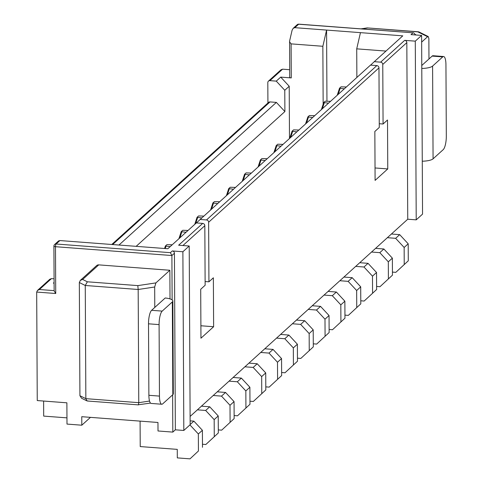 <?xml version="1.0" encoding="UTF-8"?>
<svg xmlns="http://www.w3.org/2000/svg" width="483" height="483" viewBox="0 0 483 483"><rect width="100%" height="100%" fill="white"/><g stroke="black" fill="none" stroke-linecap="round" stroke-linejoin="round"><path stroke-width="0.72" d="M421.774 65.495L428.97 58.968L428.868 38.543L428.24 36.539L427.594 36.702L421.647 42.093M427.594 36.702L417.837 31.872L418.918 31.92L428.24 36.539M417.837 31.872L367.285 27.911L360.958 28.859M422.275 161.219A12.153 3.278 179.7 0 0 433.076 158.835L443.207 149.652A11.049 3.061 94.3 0 0 446.316 136.146L445.942 64.668A11.049 3.061 94.3 0 0 443.611 56.523A11.049 3.061 94.3 0 0 442.724 56.897L432.593 66.08A12.153 3.278 179.7 0 1 421.786 68.465M428.97 58.968L432.14 56.094A11.049 3.061 -85.7 0 1 433.028 55.72L443.611 56.523M172.842 300.981L173.325 393.736A12.153 3.278 -0.3 0 1 172.817 394.683L162.686 403.86A11.049 3.061 -85.7 0 1 161.793 404.241A11.049 3.061 -85.7 0 1 159.462 396.096L159.088 324.612A11.049 3.061 -85.7 0 1 162.197 311.106L172.328 301.929A12.153 3.278 -0.3 0 0 172.842 300.981A12.153 3.278 -0.3 0 0 165.216 297.981L154.783 307.436L154.675 287.011L155.912 282.899L169.859 270.263L170.01 298.899M155.912 282.899L137.818 285.616L87.363 281.794L82.641 279.458L98.743 264.871L169.859 270.263M98.743 264.871A3.091 2.85 -132.2 0 0 96.678 265.559L80.329 280.375L79.327 282.543L79.924 395.722L81.573 398.233L86.904 400.872L85.853 398.662L85.262 285.483L138.174 289.492L138.772 402.671L85.853 398.662L79.924 395.722M137.818 285.616L138.174 289.492L154.675 287.011M87.363 281.794L85.262 285.483L79.327 282.543M82.641 279.458L80.329 280.375M87.984 400.926L86.904 400.872M149.531 401.053L138.772 402.671L138.446 404.754L150.527 403.082M154.783 307.436L151.614 310.303A11.049 3.061 94.3 0 0 148.504 323.809L159.088 324.612M159.462 396.096L148.879 395.293L148.504 323.809M148.879 395.293A11.049 3.061 94.3 0 0 151.209 403.438L161.793 404.241M172.624 394.853L172.817 432.104L158.007 430.981L157.959 422.474L81.766 416.696L81.808 425.203L90.472 417.354M422.547 214.12L416.219 219.856L415.283 41.152L421.611 35.416L422.547 214.12M190.109 416.443L407.749 219.216L416.219 219.856M190.151 424.714L183.818 430.456L182.882 251.752L189.215 246.01L190.151 424.714M172.817 432.104L175.353 429.81L183.818 430.456M376.837 65.597L370.485 65.12L200.143 219.481L206.495 219.964L376.837 65.597A2.21 2.035 47.8 0 1 378.962 67.886L208.626 222.252L208.934 281.818L213.365 277.797L213.625 326.731L200.958 338.209L200.705 289.275L205.136 285.26L204.822 225.694L182.924 245.533M407.749 219.216L406.825 42.637L382.765 64.444L383.073 124.01L387.505 119.995L387.764 168.923L375.098 180.401L374.844 131.473L379.276 127.458L378.962 67.886M382.765 64.444A2.21 2.035 -132.2 0 0 380.634 62.156L404.7 40.349L415.283 41.152M385.989 51.071L356.72 48.849L360.451 32.645L402.78 35.851L374.289 61.673L380.634 62.156M374.289 61.673L370.594 65.127M379.258 123.72L383.073 124.01M375.031 167.963L387.764 168.923M59.91 240.558L56.106 244.006A2.21 2.035 -132.2 0 0 54.633 244.495L58.612 240.89L59.91 240.558L167.849 248.745L196.346 222.923L202.697 223.406A2.21 2.035 47.8 0 1 204.822 225.694M208.626 222.252A2.21 2.035 -132.2 0 0 206.495 219.964M200.143 219.481L196.454 222.929M205.118 281.529L208.934 281.818M200.892 325.765L213.625 326.731M289.667 69.709L282.585 69.172L280.931 69.824L268.445 81.138A2.21 2.035 -132.2 0 0 267.811 82.617L267.92 102.988M415.694 34.969L413.702 32.862L298.639 24.228L294.835 27.67L326.586 30.079L322.855 46.283L291.104 43.875L291.285 77.914A2.21 0.598 179.7 0 1 289.709 77.352A2.21 0.598 179.7 0 1 289.8 77.177M202.697 223.406L178.632 245.213L189.215 246.01M170.402 252.669L171.894 255.531L55.485 246.704A2.21 0.61 94.3 0 1 56.106 244.006L170.402 252.669L172.298 250.949L182.882 251.752M51.452 278.619L39.419 289.522L37.505 290.416L49.803 279.271L51.452 278.619L54.078 278.818M54.102 283.177L53.372 283.116L54.102 282.458M81.808 425.203L66.992 424.08L66.883 402.81L37.251 400.564L36.684 292.064L37.505 290.416M43.615 401.041L43.693 416.098L66.962 417.861M289.486 138.524L289.214 86.264L284.777 90.279L276.27 81.126L269.919 80.649A2.21 2.035 -132.2 0 0 268.445 81.138M118.975 245.038L276.379 102.402L284.892 111.555L284.777 90.279M284.892 111.555L136.152 246.342M172.298 250.949A2.21 2.035 47.8 0 1 174.429 253.237L171.894 255.531L172.129 299.883M412.929 32.892L411.033 34.613L421.611 35.416M360.451 32.645L326.586 30.079L326.955 101.068M356.871 77.461L356.72 48.849M276.27 81.126L280.701 77.111L291.285 77.914M280.701 77.111L289.214 86.264M323.157 104.165L322.855 46.283M289.709 77.352L289.613 41.013L292.1 30.212L293.187 28.322L297.166 24.718A2.21 2.035 47.8 0 1 298.639 24.228A2.21 0.61 94.3 0 1 298.814 24.15A2.21 2.21 0 0 0 297.166 24.718M111.766 244.495L268.56 102.414A2.21 2.035 47.8 0 1 270.027 101.919L112.63 244.561M276.379 102.402L270.027 101.919M294.835 27.67L293.187 28.322M289.522 41.798L291.104 43.875M404.7 40.349A2.21 2.035 47.8 0 1 406.825 42.637M175.353 429.81L174.429 253.237M55.732 293.507L54.144 290.911L53.909 246.143A2.21 0.598 -0.3 0 0 55.485 246.704L55.732 293.507L36.684 292.064M395.812 272.352L408.286 260.814L395.812 272.352L392.444 272.098M387.366 237.69L395.637 238.318L404.144 247.465L408.195 243.794L408.286 260.814M404.144 247.465L404.235 264.485M395.637 238.318L399.689 234.641L408.195 243.794M391.417 234.014L399.689 234.641M346.347 86.994L341.052 86.831L339.525 88.214L344.331 88.818M339.525 88.214L337.225 95.266M379.982 286.703L392.456 275.159L379.982 286.703L376.607 286.443M371.536 252.035L379.807 252.663L388.314 261.81L392.365 258.139L392.456 275.159M388.314 261.81L388.404 278.83M379.807 252.663L383.858 248.986L392.365 258.139M375.587 248.365L383.858 248.986M330.517 101.339L325.222 101.176L323.695 102.559L328.5 103.163M323.695 102.559L321.388 109.611M364.152 301.048L376.625 289.504L364.152 301.048L360.777 300.788M355.699 266.381L363.971 267.008L372.484 276.161L376.535 272.484L376.625 289.504M372.484 276.161L372.574 293.181M363.971 267.008L368.028 263.338L376.535 272.484M359.757 262.71L368.028 263.338M314.687 115.685L309.392 115.522L307.864 116.904L312.67 117.514M307.864 116.904L305.558 123.956M348.321 315.393L360.795 303.849L348.321 315.393L344.947 315.133M339.869 280.726L348.14 281.354L356.653 290.506L360.704 286.83L360.795 303.849M356.653 290.506L356.744 307.526M348.14 281.354L352.198 277.683L360.704 286.83M343.926 277.055L352.198 277.683M298.856 130.03L293.561 129.867L292.034 131.255L296.84 131.859M292.034 131.255L289.728 138.301M332.491 329.738L344.965 318.194L332.491 329.738L329.116 329.484M324.039 295.071L332.31 295.699L340.823 304.851L344.874 301.181L344.965 318.194M340.823 304.851L340.913 321.871M332.31 295.699L336.361 292.028L344.874 301.181M328.09 291.4L336.361 292.028M283.026 144.375L277.731 144.212L276.204 145.6L281.009 146.204M276.204 145.6L273.897 152.646M316.661 344.083L329.134 332.546L316.661 344.083L313.286 343.83M308.208 309.416L316.48 310.044L324.993 319.197L329.044 315.526L329.134 332.546M324.993 319.197L325.083 336.216M316.48 310.044L320.531 306.373L329.044 315.526M312.26 305.745L320.531 306.373M267.196 158.72L261.901 158.563L260.373 159.945L265.179 160.549M260.373 159.945L258.067 166.991M300.831 358.428L313.304 346.891L300.831 358.428L297.456 358.175M292.378 323.761L300.649 324.389L309.162 333.542L313.213 329.871L313.304 346.891M309.162 333.542L309.247 350.561M300.649 324.389L304.701 320.718L313.213 329.871M296.429 320.09L304.701 320.718M251.365 173.065L246.064 172.908L244.543 174.291L249.349 174.894M244.543 174.291L242.237 181.336M284.994 372.773L297.474 361.236L284.994 372.773L281.625 372.52M276.548 338.112L284.819 338.734L293.332 347.887L297.383 344.216L297.474 361.236M293.332 347.887L293.416 364.906M284.819 338.734L288.87 335.063L297.383 344.216M280.599 334.435L288.87 335.063M235.535 187.416L230.234 187.253L228.707 188.636L233.518 189.239M228.707 188.636L226.406 195.681M269.164 387.118L281.643 375.581L269.164 387.118L265.795 386.865M260.717 352.457L268.989 353.085L277.496 362.232L281.553 358.561L281.643 375.581M277.496 362.232L277.586 379.252M268.989 353.085L273.04 349.408L281.553 358.561M264.769 348.78L273.04 349.408M219.699 201.761L214.404 201.598L212.876 202.981L217.682 203.584M212.876 202.981L210.576 210.033M253.334 401.47L265.807 389.926L253.334 401.47L249.965 401.21M244.887 366.802L253.158 367.43L261.665 376.577L265.722 372.906L265.807 389.926M261.665 376.577L261.756 393.597M253.158 367.43L257.21 363.753L265.722 372.906M248.938 363.131L257.21 363.753M203.868 216.106L198.573 215.943L197.046 217.326L201.852 217.93M197.046 217.326L194.746 224.378M237.503 415.815L249.977 404.271L237.503 415.815L234.134 415.555M229.057 381.147L237.328 381.775L245.835 390.928L249.892 387.251L249.977 404.271M245.835 390.928L245.925 407.942M237.328 381.775L241.379 378.104L249.892 387.251M233.108 377.477L241.379 378.104M188.038 230.451L182.743 230.288L181.216 231.671L186.021 232.281M181.216 231.671L178.915 238.723M221.673 430.16L234.146 418.616L221.673 430.16L218.298 429.9M213.226 395.492L221.498 396.12L230.005 405.273L234.056 401.596L234.146 418.616M230.005 405.273L230.095 422.293M221.498 396.12L225.549 392.45L234.056 401.596M217.278 391.822L225.549 392.45M172.208 244.796L166.913 244.633L165.385 246.022L170.191 246.626M165.385 246.022L164.564 248.497M205.843 444.505L218.316 432.961L205.843 444.505L202.468 444.251M197.39 409.838L205.661 410.465L214.174 419.618L218.225 415.948L218.316 432.961M214.174 419.618L214.265 436.638M205.661 410.465L209.719 406.795L218.225 415.948M201.447 406.167L209.719 406.795M189.928 424.913L198.344 433.963L198.435 450.983L190.012 458.85L177.309 457.89L177.267 449.377L140.227 446.57L140.094 421.116M190.012 458.85L198.435 450.983M198.344 433.963L202.395 430.293L202.486 447.312M190.151 424.527L193.888 421.14L202.395 430.293M190.133 420.856L193.888 421.14M367.376 28.044L361.604 28.914M442.724 56.897L432.14 56.094M433.076 158.835L432.593 66.08M162.197 311.106L151.614 310.303M172.817 394.683L172.328 301.929M39.419 289.522L54.144 290.639M282.585 69.172L269.919 80.649M415.694 34.607L415.326 34.939M298.983 24.253A2.21 0.61 94.3 0 0 298.814 24.15L413.702 32.862M53.999 245.974A2.21 0.598 -0.3 0 0 53.909 246.143A2.21 2.21 0 0 1 54.633 244.495A2.21 2.035 -132.2 0 0 53.999 245.974M337.249 95.242L339.495 88.311M340.098 88.498L338.191 94.384M321.418 109.587L323.664 102.656M305.588 123.932L307.834 117.001M289.758 138.277L292.004 131.352M273.921 152.622L276.173 145.697M258.091 166.967L260.337 160.042M242.261 181.312L244.507 174.387M226.43 195.663L228.676 188.732M210.6 210.008L212.846 203.077M194.77 224.354L197.016 217.422M178.939 238.699L181.185 231.768M164.582 248.497L165.355 246.119M324.268 102.843L322.36 108.729M308.438 117.188L306.53 123.08M292.607 131.539L290.7 137.426M276.777 145.884L274.863 151.771M260.947 160.229L259.033 166.116M245.11 174.574L243.203 180.461M229.28 188.919L227.372 194.806M213.45 203.265L211.542 209.151M197.619 217.61L195.712 223.496M181.789 231.955L179.881 237.847M165.959 246.306L165.228 248.546M367.285 27.911L418.429 31.787M87.393 401.005L138.536 404.887"/></g></svg>
